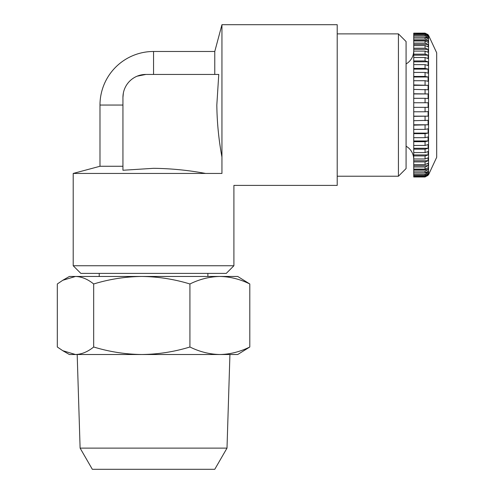 <?xml version="1.0" encoding="UTF-8"?>
<svg xmlns="http://www.w3.org/2000/svg" width="494" height="494" viewBox="0 0 494 494"><rect width="100%" height="100%" fill="white"/><g stroke="black" fill="none" stroke-linecap="round" stroke-linejoin="round"><path stroke-width="0.74" d="M428.539 35.327L428.539 174.771L436.69 157.29L436.69 52.809L428.539 35.327L425.068 33.117L413.731 33.154L425.068 33.154L428.1 34.642L425.068 33.438L413.731 33.154M413.731 111.78L425.068 111.78L425.068 107.346L428.1 107.346L428.131 105.049L428.1 102.752L425.068 102.752L425.068 98.318L413.731 98.318L413.731 172.715L425.068 172.715L428.1 171.294L428.1 172.715L425.068 174.135L413.731 174.135L413.731 172.715M425.068 111.78L428.1 111.595L428.1 116.152L413.731 116.337M413.731 120.703L428.1 120.332L428.1 124.778L413.731 125.155M413.731 129.379L425.068 129.379L428.1 128.829L428.1 133.102L425.068 133.652L413.731 133.652M413.731 137.672L425.068 137.672L428.1 136.955L428.1 140.975L425.068 141.698L413.731 141.698M413.731 145.452L425.068 145.452L428.1 144.575L428.1 148.286L425.068 149.163L413.731 149.163M413.731 152.59L425.068 152.59L428.1 151.572L428.119 152.238M413.731 158.982L425.068 158.982L425.068 155.937L428.1 154.918L428.1 151.572M425.068 158.982L428.1 157.833L428.1 160.76L425.068 161.909L413.731 161.909M413.731 164.521L425.068 164.521L428.1 163.261L428.1 165.718L425.068 166.984L413.731 166.984M413.731 169.127L425.068 169.127L428.1 167.775L428.1 169.726L425.068 171.078L413.731 171.078M413.731 175.24L425.068 175.24L428.1 173.771L428.1 174.635L425.068 176.099L413.731 176.099L413.731 174.135M428.539 174.771L425.068 176.982L413.731 176.982L413.731 176.661L425.068 176.661L428.1 175.166L425.068 176.945L427.853 175.456M80.108 448.12L92.335 469.3L214.773 469.3L227.005 448.12L80.108 448.12L77.188 354.513M226.252 273.398L80.855 273.398L73.205 265.747L233.903 265.747L226.252 273.398M398.43 33.882L398.43 176.216L406.08 168.565L406.08 41.533L398.43 33.882L337.211 33.882M137.134 76.181L145.903 74.44L218.762 74.44L216.823 105.049C217.033 122.463 218.743 139.808 221.948 157.092L221.948 24.7L214.773 51.481L153.554 51.481A53.568 53.568 0 0 0 99.986 105.049L99.986 166.268L73.205 173.443L73.205 265.747M214.773 74.44L214.773 51.481M73.205 173.443L205.597 173.443C188.338 170.226 170.992 168.516 153.554 168.318L122.944 170.257L122.944 97.398L123.377 92.952M122.944 166.268L99.986 166.268M233.903 265.747L233.903 185.398L337.211 185.398L337.211 24.7L221.948 24.7M205.597 173.443L221.948 173.443C237.713 189.208 237.713 189.208 221.948 173.443L221.948 157.092M145.903 74.44A22.959 22.959 0 0 0 122.944 97.398M62.787 280.271L69.382 276.461L237.731 276.461L249.803 283.982C239.979 279.153 230 276.652 219.861 276.461C209.598 276.683 199.619 279.19 189.924 283.982C174.209 279.178 158.173 276.671 141.803 276.461C125.396 276.665 109.353 279.172 93.681 283.982C87.741 279.178 81.677 276.671 75.496 276.461L62.787 280.271L57.31 283.982L57.31 346.998L62.787 350.703L75.496 354.513C81.695 354.315 87.759 351.808 93.681 346.998C109.396 351.796 125.433 354.303 141.803 354.513C158.21 354.315 174.252 351.808 189.924 346.998C199.619 351.79 209.598 354.291 219.861 354.513C230 354.328 239.979 351.821 249.803 346.998L237.731 354.513L69.382 354.513L62.781 350.703M249.803 283.982L249.803 346.998M189.924 283.982L189.924 346.998M93.681 283.982L93.681 346.998M413.731 34L425.068 34L428.1 35.463L428.1 36.328L425.068 34.858L413.731 34.858L413.731 33.438M413.731 35.963L425.068 35.963L428.1 37.383L428.1 38.804L425.068 37.383L413.731 37.383L413.731 34.858M413.731 40.971L413.731 39.02L425.068 39.02L428.1 40.372L428.1 42.323L425.068 40.971L413.731 40.971L413.731 43.114L425.068 43.114L428.1 44.38L428.1 46.837L425.068 45.578L413.731 45.578L413.731 48.19L425.068 48.19L428.1 49.338L428.1 52.265L425.068 51.117L413.731 51.117L413.731 54.161L425.068 54.161L428.1 55.18L428.1 58.533L425.068 57.508L413.731 57.508L413.731 60.935L425.068 60.935L428.1 61.812L428.1 65.523L425.068 64.646L413.731 64.646L413.731 68.4L425.068 68.4L428.1 69.123L428.1 73.143L425.068 72.427L413.731 72.427L413.731 76.447L425.068 76.447L428.1 76.996L428.1 81.269L425.068 80.72L413.731 80.72L413.731 84.943L428.1 85.32L428.1 89.766L413.731 89.395L413.731 93.761L428.1 93.946L428.1 98.504L425.068 98.318M413.731 176.661L413.731 176.099M413.731 93.761L413.731 98.318M413.731 84.943L413.731 89.395M413.731 76.447L413.731 80.72M413.731 68.4L413.731 72.427M413.731 60.935L413.731 64.646M413.731 54.161L413.731 57.508M413.731 48.19L413.731 51.117M413.731 43.114L413.731 45.578M413.731 39.02L413.731 37.383M413.731 102.752L425.068 102.752M425.068 107.346L413.731 107.346M425.068 155.937L413.731 155.937M425.068 176.982L413.731 176.945M428.1 174.635L427.149 174.635M428.1 172.715L425.192 172.715M428.1 169.726L413.731 169.726M428.1 165.718L413.731 165.718M428.1 160.76L413.731 160.76M428.1 154.918L413.731 154.918M428.1 148.286L413.731 148.286M428.1 140.975L413.731 140.975M428.1 133.102L413.731 133.102M428.1 124.778L413.731 124.778M428.1 116.152L413.731 116.152M413.731 93.946L428.1 93.946M413.731 85.32L428.1 85.32M413.731 76.996L428.1 76.996M413.731 69.123L428.1 69.123M413.731 61.812L428.1 61.812M413.731 55.18L428.1 55.18M413.731 49.338L428.1 49.338M413.731 44.38L428.1 44.38M413.731 40.372L428.1 40.372M425.192 37.383L428.1 37.383M427.149 35.463L428.1 35.463M425.068 120.703L425.068 116.337M425.068 129.379L425.068 125.155M425.068 137.672L425.068 133.652M425.068 145.452L425.068 141.698M425.068 152.59L425.068 149.163M425.068 164.521L425.068 161.909M425.068 169.127L425.068 166.984M425.068 172.715L425.068 171.078M425.068 175.24L425.068 174.135M425.068 176.661L425.068 176.099M122.944 105.049L99.986 105.049M153.554 74.44L153.554 51.481M425.068 34L425.068 33.438M425.068 35.963L425.068 34.858M425.068 39.02L425.068 37.383M425.068 43.114L425.068 40.971M425.068 48.19L425.068 45.578M425.068 54.161L425.068 51.117M425.068 60.935L425.068 57.508M425.068 68.4L425.068 64.646M425.068 76.447L425.068 72.427M425.068 84.943L425.068 80.72M425.068 93.761L425.068 89.395M406.08 63.973L407.871 62.763C411.675 59.644 413.626 55.631 413.731 50.715M99.226 273.398L99.226 276.461M398.43 176.216L337.211 176.216M207.888 273.398L207.888 276.461M227.005 448.12L229.926 354.513M406.08 146.125L408.55 147.904C411.922 150.985 413.651 154.813 413.731 159.383"/></g></svg>
